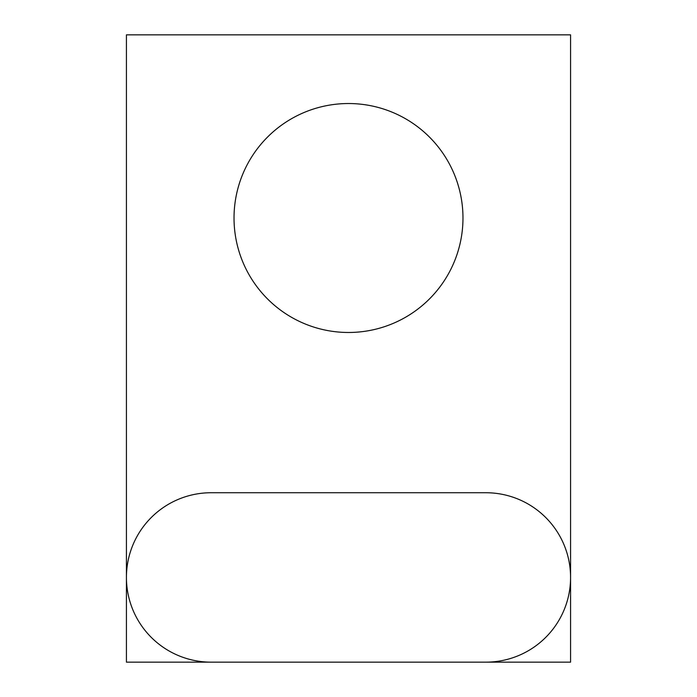 <?xml version="1.0" encoding="UTF-8"?>
<svg xmlns="http://www.w3.org/2000/svg" width="697" height="697" viewBox="0 0 697 697"><rect width="100%" height="100%" fill="white"/><g stroke="black" fill="none" stroke-linecap="round" stroke-linejoin="round"><path stroke-width="0.52" stroke-dasharray="3.48 2.61" d="M570.573 662.15L570.573 34.85L126.427 34.85L126.427 662.15L570.573 662.15M211.139 492.735A84.712 84.712 0 0 0 126.427 577.438A84.712 84.712 0 0 0 211.139 662.15M485.861 662.15A84.712 84.712 0 0 0 570.573 577.438A84.712 84.712 0 0 0 485.861 492.735M234.026 218.004A114.474 114.474 0 0 0 348.5 332.478A114.474 114.474 0 0 0 462.974 218.004A114.474 114.474 0 0 0 348.5 103.531A114.474 114.474 0 0 0 234.026 218.004"/><path stroke-width="1.05" d="M485.861 662.15L570.573 662.15L570.573 34.85L126.427 34.85L126.427 662.15L485.861 662.15A84.712 84.712 0 0 0 570.573 577.438A84.712 84.712 0 0 0 485.861 492.735L211.139 492.735A84.712 84.712 0 0 0 126.427 577.438A84.712 84.712 0 0 0 211.139 662.15M485.861 492.735L211.139 492.735M462.974 218.004A114.474 114.474 0 0 0 348.5 103.531A114.474 114.474 0 0 0 234.026 218.004A114.474 114.474 0 0 0 348.5 332.478A114.474 114.474 0 0 0 462.974 218.004"/></g></svg>
